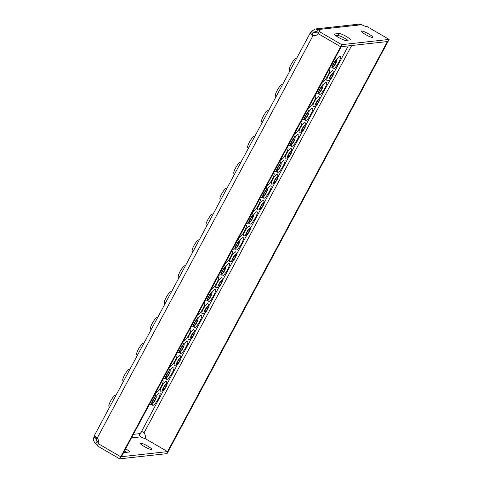<?xml version="1.0" encoding="UTF-8"?>
<svg xmlns="http://www.w3.org/2000/svg" width="483" height="483" viewBox="0 0 483 483"><rect width="100%" height="100%" fill="white"/><g stroke="black" fill="none" stroke-linecap="round" stroke-linejoin="round"><path stroke-width="0.72" d="M333.149 64.07A4.462 0.972 120.2 0 0 332.25 67.825A4.462 0.972 120.2 0 0 335.522 63.81A4.462 0.972 120.2 0 0 336.681 60.206A4.462 0.972 120.2 0 0 333.149 64.07M332.25 67.825L330.161 68.037A5.711 1.244 -59.8 0 1 329.871 67.916M319.269 89.959A4.462 0.972 120.2 0 0 318.369 93.708A4.462 0.972 120.2 0 0 321.636 89.693A4.462 0.972 120.2 0 0 322.801 86.095A4.462 0.972 120.2 0 0 319.269 89.959M318.369 93.708L316.28 93.919A5.711 1.244 -59.8 0 1 315.991 93.805M305.389 115.842A4.462 0.972 120.2 0 0 304.489 119.597A4.462 0.972 120.2 0 0 307.756 115.582A4.462 0.972 120.2 0 0 308.921 111.984A4.462 0.972 120.2 0 0 305.389 115.842M304.489 119.597L302.4 119.808A5.711 1.244 -59.8 0 1 302.11 119.693M291.509 141.73A4.462 0.972 120.2 0 0 290.609 145.486A4.462 0.972 120.2 0 0 293.875 141.471A4.462 0.972 120.2 0 0 295.041 137.872A4.462 0.972 120.2 0 0 291.509 141.73M290.609 145.486L288.52 145.697A5.711 1.244 -59.8 0 1 288.224 145.576M277.628 167.619A4.462 0.972 120.2 0 0 276.729 171.374A4.462 0.972 120.2 0 0 279.995 167.359A4.462 0.972 120.2 0 0 281.16 163.755A4.462 0.972 120.2 0 0 277.628 167.619M276.729 171.374L274.64 171.586A5.711 1.244 -59.8 0 1 274.344 171.465M263.748 193.508A4.462 0.972 120.2 0 0 262.849 197.257A4.462 0.972 120.2 0 0 266.115 193.242A4.462 0.972 120.2 0 0 267.28 189.644A4.462 0.972 120.2 0 0 263.748 193.508M262.849 197.257L260.76 197.469A5.711 1.244 -59.8 0 1 260.464 197.354M249.868 219.391A4.462 0.972 120.2 0 0 248.962 223.146A4.462 0.972 120.2 0 0 252.235 219.131A4.462 0.972 120.2 0 0 253.4 215.533A4.462 0.972 120.2 0 0 249.868 219.391M248.962 223.146L246.873 223.357A5.711 1.244 -59.8 0 1 246.584 223.237M235.988 245.279A4.462 0.972 120.2 0 0 235.082 249.035A4.462 0.972 120.2 0 0 238.354 245.02A4.462 0.972 120.2 0 0 239.52 241.422A4.462 0.972 120.2 0 0 235.988 245.279M235.082 249.035L232.993 249.246A5.711 1.244 -59.8 0 1 232.703 249.125M222.108 271.168A4.462 0.972 120.2 0 0 221.202 274.918A4.462 0.972 120.2 0 0 224.474 270.909A4.462 0.972 120.2 0 0 225.639 267.304A4.462 0.972 120.2 0 0 222.108 271.168M221.202 274.918L219.113 275.135A5.711 1.244 -59.8 0 1 218.823 275.014M208.221 297.057A4.462 0.972 120.2 0 0 207.322 300.806A4.462 0.972 120.2 0 0 210.594 296.791A4.462 0.972 120.2 0 0 211.759 293.193A4.462 0.972 120.2 0 0 208.221 297.057M207.322 300.806L205.233 301.018A5.711 1.244 -59.8 0 1 204.943 300.903M194.341 322.94A4.462 0.972 120.2 0 0 193.441 326.695A4.462 0.972 120.2 0 0 196.714 322.68A4.462 0.972 120.2 0 0 197.873 319.082A4.462 0.972 120.2 0 0 194.341 322.94M193.441 326.695L191.353 326.906A5.711 1.244 -59.8 0 1 191.063 326.786M180.461 348.829A4.462 0.972 120.2 0 0 179.561 352.584A4.462 0.972 120.2 0 0 182.834 348.569A4.462 0.972 120.2 0 0 183.993 344.971A4.462 0.972 120.2 0 0 180.461 348.829M179.561 352.584L177.472 352.795A5.711 1.244 -59.8 0 1 177.183 352.675M166.581 374.717A4.462 0.972 120.2 0 0 165.681 378.467A4.462 0.972 120.2 0 0 168.953 374.458A4.462 0.972 120.2 0 0 170.113 370.853A4.462 0.972 120.2 0 0 166.581 374.717M165.681 378.467L163.592 378.684A5.711 1.244 -59.8 0 1 163.302 378.563M335.124 63.853A2.97 0.646 120.2 0 0 335.83 61.371A2.97 0.646 120.2 0 0 333.548 64.028A2.97 0.646 120.2 0 0 332.841 66.509A2.97 0.646 120.2 0 0 335.124 63.853M321.243 89.741A2.97 0.646 120.2 0 0 321.95 87.254A2.97 0.646 120.2 0 0 319.661 89.916A2.97 0.646 120.2 0 0 318.955 92.398A2.97 0.646 120.2 0 0 321.243 89.741M307.363 115.624A2.97 0.646 120.2 0 0 308.069 113.143A2.97 0.646 120.2 0 0 305.781 115.799A2.97 0.646 120.2 0 0 305.075 118.281A2.97 0.646 120.2 0 0 307.363 115.624M293.483 141.513A2.97 0.646 120.2 0 0 294.189 139.032A2.97 0.646 120.2 0 0 291.901 141.688A2.97 0.646 120.2 0 0 291.195 144.169A2.97 0.646 120.2 0 0 293.483 141.513M279.603 167.402A2.97 0.646 120.2 0 0 280.309 164.92A2.97 0.646 120.2 0 0 278.021 167.577A2.97 0.646 120.2 0 0 277.314 170.058A2.97 0.646 120.2 0 0 279.603 167.402M265.722 193.291A2.97 0.646 120.2 0 0 266.429 190.803A2.97 0.646 120.2 0 0 264.141 193.46A2.97 0.646 120.2 0 0 263.434 195.947A2.97 0.646 120.2 0 0 265.722 193.291M251.842 219.173A2.97 0.646 120.2 0 0 252.549 216.692A2.97 0.646 120.2 0 0 250.26 219.348A2.97 0.646 120.2 0 0 249.554 221.83A2.97 0.646 120.2 0 0 251.842 219.173M237.962 245.062A2.97 0.646 120.2 0 0 238.668 242.581A2.97 0.646 120.2 0 0 236.38 245.237A2.97 0.646 120.2 0 0 235.674 247.719A2.97 0.646 120.2 0 0 237.962 245.062M224.082 270.951A2.97 0.646 120.2 0 0 224.788 268.47A2.97 0.646 120.2 0 0 222.5 271.126A2.97 0.646 120.2 0 0 221.794 273.607A2.97 0.646 120.2 0 0 224.082 270.951M210.202 296.84A2.97 0.646 120.2 0 0 210.902 294.352A2.97 0.646 120.2 0 0 208.62 297.009A2.97 0.646 120.2 0 0 207.913 299.496A2.97 0.646 120.2 0 0 210.202 296.84M196.315 322.722A2.97 0.646 120.2 0 0 197.022 320.241A2.97 0.646 120.2 0 0 194.74 322.898A2.97 0.646 120.2 0 0 194.033 325.379A2.97 0.646 120.2 0 0 196.315 322.722M182.435 348.611A2.97 0.646 120.2 0 0 183.142 346.13A2.97 0.646 120.2 0 0 180.859 348.786A2.97 0.646 120.2 0 0 180.153 351.268A2.97 0.646 120.2 0 0 182.435 348.611M168.555 374.5A2.97 0.646 120.2 0 0 169.261 372.019A2.97 0.646 120.2 0 0 166.979 374.675A2.97 0.646 120.2 0 0 166.273 377.157A2.97 0.646 120.2 0 0 168.555 374.5M152.7 400.606A4.462 0.972 120.2 0 0 151.801 404.356A4.462 0.972 120.2 0 0 155.073 400.341A4.462 0.972 120.2 0 0 156.232 396.742A4.462 0.972 120.2 0 0 152.7 400.606M151.801 404.356L149.712 404.567A5.711 1.244 -59.8 0 1 149.422 404.452M154.675 400.389A2.97 0.646 120.2 0 0 155.381 397.901A2.97 0.646 120.2 0 0 153.099 400.558A2.97 0.646 120.2 0 0 152.393 403.045A2.97 0.646 120.2 0 0 154.675 400.389M330.161 76.58A4.462 0.972 120.2 0 0 329.255 80.329A4.462 0.972 120.2 0 0 332.527 76.314A4.462 0.972 120.2 0 0 333.693 72.716A4.462 0.972 120.2 0 0 330.161 76.58M329.255 80.329L327.166 80.54A5.711 1.244 -59.8 0 1 328.319 75.74A5.711 1.244 -59.8 0 1 332.841 70.796L333.693 72.716M316.28 102.462A4.462 0.972 120.2 0 0 315.375 106.218A4.462 0.972 120.2 0 0 318.647 102.203A4.462 0.972 120.2 0 0 319.812 98.604A4.462 0.972 120.2 0 0 316.28 102.462M315.375 106.218L313.286 106.429A5.711 1.244 -59.8 0 1 314.439 101.623A5.711 1.244 -59.8 0 1 318.961 96.685L319.812 98.604M302.4 128.351A4.462 0.972 120.2 0 0 301.495 132.107A4.462 0.972 120.2 0 0 304.767 128.092A4.462 0.972 120.2 0 0 305.932 124.487A4.462 0.972 120.2 0 0 302.4 128.351M301.495 132.107L299.406 132.318A5.711 1.244 -59.8 0 1 300.559 127.512A5.711 1.244 -59.8 0 1 305.081 122.567L305.932 124.487M288.514 154.24A4.462 0.972 120.2 0 0 287.614 157.989A4.462 0.972 120.2 0 0 290.887 153.98A4.462 0.972 120.2 0 0 292.046 150.376A4.462 0.972 120.2 0 0 288.514 154.24M287.614 157.989L285.525 158.201A5.711 1.244 -59.8 0 1 286.679 153.401A5.711 1.244 -59.8 0 1 291.201 148.456L292.046 150.376M274.634 180.129A4.462 0.972 120.2 0 0 273.734 183.878A4.462 0.972 120.2 0 0 277.007 179.863A4.462 0.972 120.2 0 0 278.166 176.265A4.462 0.972 120.2 0 0 274.634 180.129M273.734 183.878L271.645 184.089A5.711 1.244 -59.8 0 1 272.798 179.29A5.711 1.244 -59.8 0 1 277.32 174.345L278.166 176.265M260.754 206.012A4.462 0.972 120.2 0 0 259.854 209.767A4.462 0.972 120.2 0 0 263.126 205.752A4.462 0.972 120.2 0 0 264.286 202.154A4.462 0.972 120.2 0 0 260.754 206.012M259.854 209.767L257.765 209.978A5.711 1.244 -59.8 0 1 258.918 205.172A5.711 1.244 -59.8 0 1 263.44 200.228L264.286 202.154M246.873 231.9A4.462 0.972 120.2 0 0 245.974 235.656A4.462 0.972 120.2 0 0 249.246 231.641A4.462 0.972 120.2 0 0 250.405 228.036A4.462 0.972 120.2 0 0 246.873 231.9M245.974 235.656L243.885 235.867A5.711 1.244 -59.8 0 1 245.038 231.061A5.711 1.244 -59.8 0 1 249.56 226.116L250.405 228.036M232.993 257.789A4.462 0.972 120.2 0 0 232.094 261.538A4.462 0.972 120.2 0 0 235.366 257.524A4.462 0.972 120.2 0 0 236.525 253.925A4.462 0.972 120.2 0 0 232.993 257.789M232.094 261.538L230.005 261.75A5.711 1.244 -59.8 0 1 231.158 256.95A5.711 1.244 -59.8 0 1 235.68 252.005L236.525 253.925M219.113 283.678A4.462 0.972 120.2 0 0 218.213 287.427A4.462 0.972 120.2 0 0 221.486 283.412A4.462 0.972 120.2 0 0 222.645 279.814A4.462 0.972 120.2 0 0 219.113 283.678M218.213 287.427L216.124 287.639A5.711 1.244 -59.8 0 1 217.278 282.839A5.711 1.244 -59.8 0 1 221.8 277.894L222.645 279.814M205.233 309.561A4.462 0.972 120.2 0 0 204.333 313.316A4.462 0.972 120.2 0 0 207.599 309.301A4.462 0.972 120.2 0 0 208.765 305.703A4.462 0.972 120.2 0 0 205.233 309.561M204.333 313.316L202.244 313.527A5.711 1.244 -59.8 0 1 203.397 308.722A5.711 1.244 -59.8 0 1 207.919 303.777L208.765 305.703M191.353 335.45A4.462 0.972 120.2 0 0 190.453 339.205A4.462 0.972 120.2 0 0 193.719 335.19A4.462 0.972 120.2 0 0 194.884 331.586A4.462 0.972 120.2 0 0 191.353 335.45M190.453 339.205L188.364 339.416A5.711 1.244 -59.8 0 1 189.517 334.61A5.711 1.244 -59.8 0 1 194.039 329.666L194.884 331.586M177.472 361.338A4.462 0.972 120.2 0 0 176.573 365.088A4.462 0.972 120.2 0 0 179.839 361.073A4.462 0.972 120.2 0 0 181.004 357.474A4.462 0.972 120.2 0 0 177.472 361.338M176.573 365.088L174.484 365.299A5.711 1.244 -59.8 0 1 175.637 360.499A5.711 1.244 -59.8 0 1 180.159 355.554L181.004 357.474M332.135 76.362A2.97 0.646 120.2 0 0 332.841 73.875A2.97 0.646 120.2 0 0 330.553 76.531A2.97 0.646 120.2 0 0 329.847 79.019A2.97 0.646 120.2 0 0 332.135 76.362M318.255 102.245A2.97 0.646 120.2 0 0 318.961 99.764A2.97 0.646 120.2 0 0 316.673 102.42A2.97 0.646 120.2 0 0 315.967 104.902A2.97 0.646 120.2 0 0 318.255 102.245M304.375 128.134A2.97 0.646 120.2 0 0 305.081 125.652A2.97 0.646 120.2 0 0 302.793 128.309A2.97 0.646 120.2 0 0 302.086 130.79A2.97 0.646 120.2 0 0 304.375 128.134M290.488 154.023A2.97 0.646 120.2 0 0 291.195 151.541A2.97 0.646 120.2 0 0 288.912 154.198A2.97 0.646 120.2 0 0 288.206 156.679A2.97 0.646 120.2 0 0 290.488 154.023M276.608 179.905A2.97 0.646 120.2 0 0 277.314 177.424A2.97 0.646 120.2 0 0 275.032 180.081A2.97 0.646 120.2 0 0 274.326 182.568A2.97 0.646 120.2 0 0 276.608 179.905M262.728 205.794A2.97 0.646 120.2 0 0 263.434 203.313A2.97 0.646 120.2 0 0 261.152 205.969A2.97 0.646 120.2 0 0 260.446 208.451A2.97 0.646 120.2 0 0 262.728 205.794M248.848 231.683A2.97 0.646 120.2 0 0 249.554 229.202A2.97 0.646 120.2 0 0 247.272 231.858A2.97 0.646 120.2 0 0 246.565 234.34A2.97 0.646 120.2 0 0 248.848 231.683M234.967 257.572A2.97 0.646 120.2 0 0 235.674 255.09A2.97 0.646 120.2 0 0 233.392 257.747A2.97 0.646 120.2 0 0 232.685 260.228A2.97 0.646 120.2 0 0 234.967 257.572M221.087 283.455A2.97 0.646 120.2 0 0 221.794 280.973A2.97 0.646 120.2 0 0 219.511 283.63A2.97 0.646 120.2 0 0 218.805 286.117A2.97 0.646 120.2 0 0 221.087 283.455M207.207 309.343A2.97 0.646 120.2 0 0 207.913 306.862A2.97 0.646 120.2 0 0 205.625 309.518A2.97 0.646 120.2 0 0 204.919 312A2.97 0.646 120.2 0 0 207.207 309.343M193.327 335.232A2.97 0.646 120.2 0 0 194.033 332.751A2.97 0.646 120.2 0 0 191.745 335.407A2.97 0.646 120.2 0 0 191.039 337.889A2.97 0.646 120.2 0 0 193.327 335.232M179.447 361.121A2.97 0.646 120.2 0 0 180.153 358.64A2.97 0.646 120.2 0 0 177.865 361.296A2.97 0.646 120.2 0 0 177.158 363.777A2.97 0.646 120.2 0 0 179.447 361.121M163.592 387.227A4.462 0.972 120.2 0 0 162.693 390.976A4.462 0.972 120.2 0 0 165.959 386.961A4.462 0.972 120.2 0 0 167.124 383.363A4.462 0.972 120.2 0 0 163.592 387.227M162.693 390.976L160.604 391.188A5.711 1.244 -59.8 0 1 161.757 386.388A5.711 1.244 -59.8 0 1 166.279 381.443L167.124 383.363M165.566 387.004A2.97 0.646 120.2 0 0 166.273 384.522A2.97 0.646 120.2 0 0 163.985 387.179A2.97 0.646 120.2 0 0 163.278 389.66A2.97 0.646 120.2 0 0 165.566 387.004M328.772 69.963A7.136 1.552 -59.8 0 1 329.225 69.793A7.136 1.552 -59.8 0 1 327.788 75.795A7.136 1.552 -59.8 0 1 322.246 82.134M314.892 95.851A7.136 1.552 -59.8 0 1 315.345 95.682A7.136 1.552 -59.8 0 1 313.902 101.684A7.136 1.552 -59.8 0 1 308.365 108.023M301.012 121.734A7.136 1.552 -59.8 0 1 301.464 121.565A7.136 1.552 -59.8 0 1 300.021 127.572A7.136 1.552 -59.8 0 1 294.485 133.912M287.131 147.623A7.136 1.552 -59.8 0 1 287.584 147.454A7.136 1.552 -59.8 0 1 286.141 153.461A7.136 1.552 -59.8 0 1 280.605 159.795M273.251 173.512A7.136 1.552 -59.8 0 1 273.704 173.343A7.136 1.552 -59.8 0 1 272.261 179.344A7.136 1.552 -59.8 0 1 266.725 185.683M259.371 199.401A7.136 1.552 -59.8 0 1 259.824 199.231A7.136 1.552 -59.8 0 1 258.381 205.233A7.136 1.552 -59.8 0 1 252.838 211.572M245.485 225.283A7.136 1.552 -59.8 0 1 245.944 225.114A7.136 1.552 -59.8 0 1 244.501 231.122A7.136 1.552 -59.8 0 1 238.958 237.461M231.605 251.172A7.136 1.552 -59.8 0 1 232.063 251.003A7.136 1.552 -59.8 0 1 230.62 257.01A7.136 1.552 -59.8 0 1 225.078 263.344M217.724 277.061A7.136 1.552 -59.8 0 1 218.183 276.892A7.136 1.552 -59.8 0 1 216.74 282.893A7.136 1.552 -59.8 0 1 211.198 289.232M203.844 302.95A7.136 1.552 -59.8 0 1 204.303 302.781A7.136 1.552 -59.8 0 1 202.86 308.782A7.136 1.552 -59.8 0 1 197.318 315.121M189.964 328.832A7.136 1.552 -59.8 0 1 190.423 328.663A7.136 1.552 -59.8 0 1 188.98 334.671A7.136 1.552 -59.8 0 1 183.437 341.01M176.084 354.721A7.136 1.552 -59.8 0 1 176.543 354.552A7.136 1.552 -59.8 0 1 175.1 360.56A7.136 1.552 -59.8 0 1 169.557 366.893M162.203 380.61A7.136 1.552 -59.8 0 1 162.656 380.441A7.136 1.552 -59.8 0 1 161.219 386.442A7.136 1.552 -59.8 0 1 155.677 392.782M289.848 71.001L289.329 69.83A6.539 1.425 -59.8 0 1 291.038 64.553A6.539 1.425 -59.8 0 1 295.831 58.666L296.496 58.6M336.591 60.007A7.136 1.552 -59.8 0 1 340.117 56.414A7.136 1.552 -59.8 0 1 338.674 62.416A7.136 1.552 -59.8 0 1 333.022 68.598A7.136 1.552 -59.8 0 1 333.053 67.306M275.968 96.89L275.449 95.719A6.539 1.425 -59.8 0 1 277.157 90.442A6.539 1.425 -59.8 0 1 281.951 84.549L282.615 84.483M322.71 85.896A7.136 1.552 -59.8 0 1 326.236 82.297A7.136 1.552 -59.8 0 1 324.793 88.304A7.136 1.552 -59.8 0 1 319.142 94.487A7.136 1.552 -59.8 0 1 319.172 93.195M262.082 122.773L261.569 121.607A6.539 1.425 -59.8 0 1 263.277 116.325A6.539 1.425 -59.8 0 1 268.071 110.438L268.735 110.372M308.83 111.778A7.136 1.552 -59.8 0 1 312.356 108.186A7.136 1.552 -59.8 0 1 310.913 114.193A7.136 1.552 -59.8 0 1 305.262 120.37A7.136 1.552 -59.8 0 1 305.292 119.084M248.202 148.661L247.688 147.496A6.539 1.425 -59.8 0 1 249.397 142.213A6.539 1.425 -59.8 0 1 254.191 136.327L254.855 136.26M294.95 137.667A7.136 1.552 -59.8 0 1 298.476 134.075A7.136 1.552 -59.8 0 1 297.033 140.082A7.136 1.552 -59.8 0 1 291.382 146.258A7.136 1.552 -59.8 0 1 291.406 144.972M234.321 174.55L233.808 173.379A6.539 1.425 -59.8 0 1 235.517 168.102A6.539 1.425 -59.8 0 1 240.311 162.216L240.975 162.149M281.07 163.556A7.136 1.552 -59.8 0 1 284.596 159.964A7.136 1.552 -59.8 0 1 283.153 165.965A7.136 1.552 -59.8 0 1 277.502 172.147A7.136 1.552 -59.8 0 1 277.526 170.855M220.441 200.439L219.928 199.268A6.539 1.425 -59.8 0 1 221.631 193.991A6.539 1.425 -59.8 0 1 226.43 188.098L227.095 188.032M267.19 189.445A7.136 1.552 -59.8 0 1 270.715 185.846A7.136 1.552 -59.8 0 1 269.272 191.854A7.136 1.552 -59.8 0 1 263.621 198.036A7.136 1.552 -59.8 0 1 263.646 196.744M206.561 226.322L206.048 225.156A6.539 1.425 -59.8 0 1 207.75 219.874A6.539 1.425 -59.8 0 1 212.55 213.987L213.214 213.921M253.309 215.327A7.136 1.552 -59.8 0 1 256.829 211.735A7.136 1.552 -59.8 0 1 255.392 217.742A7.136 1.552 -59.8 0 1 249.741 223.919A7.136 1.552 -59.8 0 1 249.765 222.633M192.681 252.211L192.168 251.045A6.539 1.425 -59.8 0 1 193.87 245.762A6.539 1.425 -59.8 0 1 198.67 239.876L199.334 239.809M239.429 241.216A7.136 1.552 -59.8 0 1 242.949 237.624A7.136 1.552 -59.8 0 1 241.512 243.625A7.136 1.552 -59.8 0 1 235.861 249.808A7.136 1.552 -59.8 0 1 235.885 248.522M178.801 278.099L178.287 276.928A6.539 1.425 -59.8 0 1 179.99 271.651A6.539 1.425 -59.8 0 1 184.79 265.765L185.454 265.698M225.549 267.105A7.136 1.552 -59.8 0 1 229.069 263.513A7.136 1.552 -59.8 0 1 227.632 269.514A7.136 1.552 -59.8 0 1 221.975 275.696A7.136 1.552 -59.8 0 1 222.005 274.404M164.92 303.982L164.407 302.817A6.539 1.425 -59.8 0 1 166.11 297.54A6.539 1.425 -59.8 0 1 170.91 291.647L171.568 291.581M211.669 292.994A7.136 1.552 -59.8 0 1 215.189 289.395A7.136 1.552 -59.8 0 1 213.752 295.403A7.136 1.552 -59.8 0 1 208.095 301.585A7.136 1.552 -59.8 0 1 208.125 300.293M151.04 329.871L150.527 328.706A6.539 1.425 -59.8 0 1 152.23 323.423A6.539 1.425 -59.8 0 1 157.029 317.536L157.687 317.47M197.789 318.877A7.136 1.552 -59.8 0 1 201.308 315.284A7.136 1.552 -59.8 0 1 199.865 321.292A7.136 1.552 -59.8 0 1 194.214 327.468A7.136 1.552 -59.8 0 1 194.244 326.182M137.16 355.76L136.647 354.594A6.539 1.425 -59.8 0 1 138.349 349.312A6.539 1.425 -59.8 0 1 143.143 343.425L143.807 343.359M183.908 344.765A7.136 1.552 -59.8 0 1 187.428 341.173A7.136 1.552 -59.8 0 1 185.985 347.174A7.136 1.552 -59.8 0 1 180.334 353.357A7.136 1.552 -59.8 0 1 180.364 352.065M123.28 381.648L122.767 380.477A6.539 1.425 -59.8 0 1 124.469 375.2A6.539 1.425 -59.8 0 1 129.263 369.314L129.927 369.241M170.028 370.654A7.136 1.552 -59.8 0 1 173.548 367.062A7.136 1.552 -59.8 0 1 172.105 373.063A7.136 1.552 -59.8 0 1 166.454 379.246A7.136 1.552 -59.8 0 1 166.484 377.954M109.399 407.531L108.88 406.366A6.539 1.425 -59.8 0 1 110.589 401.089A6.539 1.425 -59.8 0 1 115.383 395.197L116.047 395.13M156.142 396.543A7.136 1.552 -59.8 0 1 159.668 392.945A7.136 1.552 -59.8 0 1 158.225 398.952A7.136 1.552 -59.8 0 1 152.574 405.128A7.136 1.552 -59.8 0 1 152.604 403.842M361.525 31.003A6.539 1.014 28.2 0 0 361.278 31.123A6.539 1.014 28.2 0 0 365.927 34.764A6.539 1.014 28.2 0 0 372.562 37.426A6.539 1.014 28.2 0 0 372.81 37.306A6.539 1.014 28.2 0 0 368.161 33.671A6.539 1.014 28.2 0 0 361.525 31.003M151.584 449.552A6.539 1.014 -151.8 0 1 144.948 446.89A6.539 1.014 -151.8 0 1 140.299 443.249A6.539 1.014 -151.8 0 1 140.547 443.128A6.539 1.014 -151.8 0 1 147.176 445.797A6.539 1.014 -151.8 0 1 151.831 449.431A6.539 1.014 -151.8 0 1 151.584 449.552M335.027 58.292A5.711 1.244 -59.8 0 1 335.836 58.286L336.681 60.206M321.147 84.181A5.711 1.244 -59.8 0 1 321.956 84.175L322.801 86.095M307.266 110.07A5.711 1.244 -59.8 0 1 308.076 110.064L308.921 111.984M293.386 135.958A5.711 1.244 -59.8 0 1 294.195 135.946L295.041 137.872M279.506 161.841A5.711 1.244 -59.8 0 1 280.309 161.835L281.16 163.755M265.626 187.73A5.711 1.244 -59.8 0 1 266.429 187.724L267.28 189.644M251.746 213.619A5.711 1.244 -59.8 0 1 252.549 213.613L253.4 215.533M237.865 239.508A5.711 1.244 -59.8 0 1 238.668 239.496L239.52 241.422M223.985 265.39A5.711 1.244 -59.8 0 1 224.788 265.384L225.639 267.304M210.105 291.279A5.711 1.244 -59.8 0 1 210.908 291.273L211.759 293.193M196.219 317.168A5.711 1.244 -59.8 0 1 197.028 317.162L197.873 319.082M182.339 343.057A5.711 1.244 -59.8 0 1 183.148 343.045L183.993 344.971M168.458 368.94A5.711 1.244 -59.8 0 1 169.267 368.934L170.113 370.853M93.865 437.308L95.869 438.473A5.947 1.292 120.2 0 0 96.111 437.471L94.107 436.306A5.947 1.292 120.2 0 1 93.865 437.308C92.947 439.554 93.617 441.704 95.876 443.756L96.986 441.685L98.629 441.504M163.556 390.403L140.97 432.52A5.947 1.292 120.2 0 0 140.1 433.589C139.176 434.821 139.4 435.908 140.776 436.849A5.947 0.924 28.2 0 0 143.608 438.129A5.947 0.924 28.2 0 0 145.172 438.588M310.641 32.464L312.646 33.629A5.947 1.292 120.2 0 0 313.521 32.56L311.511 31.395A5.947 1.292 120.2 0 1 310.641 32.464L310.237 32.971L313.002 35.664L97.24 438.057L94.65 435.944L94.107 436.306M154.578 394.828A5.711 1.244 -59.8 0 1 155.387 394.822L156.232 396.742M140.97 432.52C141.875 431.434 142.883 431.56 143.994 432.895A5.947 5.73 -96.3 0 1 145.142 438.57L167.529 451.605L168.162 451.533L388.006 41.496M387.372 41.562L388.018 41.502M387.39 41.568L167.529 451.605M314.862 35.664A5.947 5.73 83.7 0 1 313.636 35.591C312.066 35.362 311.734 34.71 312.646 33.629L312.332 34.094M313.636 35.591L313.002 35.664A5.947 5.73 83.7 0 0 318.249 33.701L340.63 46.736L341.747 44.653L389.135 39.419L366.754 26.39A5.947 0.924 -151.8 0 1 364.587 26.004A5.947 0.924 -151.8 0 1 361.755 24.73L358.923 24.15L315.314 28.968L311.511 31.395M96.226 437.127L96.111 437.471L96.274 437.169M97.24 438.057A5.947 5.73 83.7 0 1 98.387 443.738L120.774 456.767L340.63 46.736L388.024 41.49L389.135 39.419M318.249 33.701L340.636 46.724L341.264 46.664L121.408 456.701L120.774 456.767L119.657 458.85L97.276 445.821L98.387 443.75A5.947 0.924 28.2 0 0 98.417 443.75M315.314 28.968L317.965 29.566L316.854 31.636L315.58 31.329L313.521 32.56L317.542 32.12M318.255 33.695L319.366 31.624L341.747 44.653M361.755 24.73L317.965 29.566A5.947 0.924 -151.8 0 1 319.728 30.96A5.947 0.924 -151.8 0 1 320.006 31.54A5.947 0.924 -151.8 0 1 319.366 31.624M347.724 40.174A6.539 1.014 28.2 0 0 337.985 35.555L335.969 35.772M316.854 31.636A5.947 0.924 -151.8 0 1 318.611 33.025M350.133 39.908A6.539 1.014 28.2 0 0 350.374 39.787A6.539 1.014 28.2 0 0 345.725 36.147A6.539 1.014 28.2 0 0 339.096 33.484L334.671 33.973A6.539 1.014 28.2 0 0 334.423 34.094A6.539 1.014 28.2 0 0 339.072 37.728A6.539 1.014 28.2 0 0 345.707 40.397L350.133 39.908M97.433 438.298L95.869 438.473L96.986 441.685A5.947 0.924 28.2 0 1 98.574 442.911M98.387 443.75L120.768 456.779L168.156 451.545L167.046 453.615L119.657 458.85M125.646 448.792A6.539 1.014 -151.8 0 1 129.396 451.913A6.539 1.014 -151.8 0 1 129.148 452.034L124.729 452.523A6.539 1.014 -151.8 0 1 123.726 452.372M97.632 445.151A5.947 0.924 28.2 0 0 95.876 443.756M124.536 450.862A6.539 1.014 -151.8 0 1 126.739 452.299M133.399 434.326L140.1 433.589M348.285 45.879L333.741 73.005M330.118 79.755L319.861 98.894M316.238 105.644L305.981 124.783M302.358 131.533L292.094 150.672M288.478 157.416L278.214 176.555M274.598 183.305L264.334 202.443M260.717 209.193L250.454 228.332M246.837 235.082L236.573 254.221M232.957 260.965L222.693 280.104M219.077 286.854L208.813 305.993M205.197 312.743L194.933 331.881M191.316 338.631L181.053 357.77M177.436 364.514L167.172 383.653M312.646 33.629L312.181 34.504M351.715 45.499L143.994 432.895M131.497 437.876L140.776 436.849M339.096 33.484L337.985 35.555M334.671 33.973L334.459 34.365M310.237 32.971L94.137 435.992"/></g></svg>
